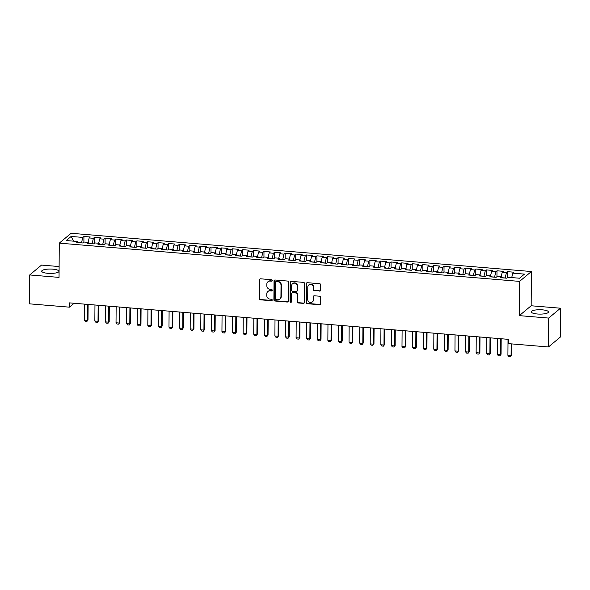 <?xml version="1.0" encoding="UTF-8"?>
<svg xmlns="http://www.w3.org/2000/svg" width="590" height="590" viewBox="0 0 590 590"><rect width="100%" height="100%" fill="white"/><g stroke="black" fill="none" stroke-linecap="round" stroke-linejoin="round"><path stroke-width="0.89" d="M272.344 280.516A0.76 0.701 -129.8 0 0 271.621 279.719L260.574 278.805A1.084 1.003 -129.8 0 0 259.526 279.771L259.394 298.673A1.084 1.003 -129.8 0 0 260.426 299.816L271.474 300.73A0.76 0.701 -129.8 0 0 272.211 300.052A0.76 0.701 -129.8 0 0 271.489 299.263L270.058 299.137A3.474 3.223 -129.8 0 1 266.754 295.502L266.761 293.931A3.474 3.223 -129.8 0 1 270.117 290.841L271.54 290.959A0.76 0.701 -129.8 0 0 272.278 290.287A0.76 0.701 -129.8 0 0 271.555 289.491L270.124 289.373A3.474 3.223 -129.8 0 1 266.82 285.737L266.835 284.159A3.474 3.223 -129.8 0 1 270.183 281.076L271.614 281.194A0.76 0.701 -129.8 0 0 272.344 280.516M542.357 309.839A8.629 2.19 0.4 0 0 531.236 311.859A8.629 2.19 0.4 0 0 537.372 313.998A8.629 2.19 0.4 0 0 548.494 311.977A8.629 2.19 0.4 0 0 542.357 309.839M52.827 269.158A8.629 2.19 0.4 0 0 41.706 271.179A8.629 2.19 0.4 0 0 47.842 273.318A8.629 2.19 0.4 0 0 58.963 271.297A8.629 2.19 0.4 0 0 52.827 269.158M319.625 291.121A1.084 1.003 -129.8 0 0 320.672 290.155L320.709 284.852A1.084 1.003 -129.8 0 0 319.677 283.716L307.412 282.699A1.084 1.003 -129.8 0 0 306.365 283.657L306.232 302.567A1.084 1.003 -129.8 0 0 307.265 303.703L319.529 304.72A1.084 1.003 -129.8 0 0 320.577 303.762L320.621 297.353A1.084 1.003 -129.8 0 0 319.588 296.217L314.337 295.782A1.084 1.003 -129.8 0 0 313.29 296.741L313.268 299.919A2.906 2.692 -129.8 0 1 309.352 302.169A2.906 2.692 -129.8 0 1 307.707 299.462L307.796 287.013A2.906 2.692 -129.8 0 1 311.719 284.764A2.906 2.692 -129.8 0 1 313.356 287.47L313.342 289.55A1.084 1.003 -129.8 0 0 314.374 290.686L319.942 290.855A1.084 1.003 -129.8 0 0 320.473 290.752M548.671 318.069L560.5 308.209L531.162 305.768L519.333 315.635L548.671 318.069L548.471 346.964L508.543 343.646L508.573 339.368L69.458 302.877L69.428 307.161L74.097 303.267M519.333 315.635L519.576 281.393L59.28 243.139L71.102 233.279L531.398 271.525L519.576 281.393M59.118 266.547L41.529 265.087L29.699 274.947L59.037 277.389L59.28 243.139M29.699 274.947L29.5 303.843L69.428 307.161M288.377 282.168A1.084 1.003 -129.8 0 0 287.345 281.032L275.08 280.007A1.084 1.003 -129.8 0 0 274.033 280.973L273.9 299.882A1.084 1.003 -129.8 0 0 274.933 301.018L287.197 302.036A1.084 1.003 -129.8 0 0 288.245 301.07L288.377 282.168M291.246 281.356L303.511 282.374A1.084 1.003 -129.8 0 1 304.543 283.51L304.411 302.419A1.084 1.003 -129.8 0 1 303.363 303.378L298.112 302.943A1.084 1.003 -129.8 0 1 297.08 301.807L297.139 294.137A1.084 1.003 -129.8 0 0 296.106 293.001L292.618 292.714A1.084 1.003 -129.8 0 0 291.571 293.68L291.519 301.66A0.76 0.701 -129.8 0 1 290.494 302.25A0.76 0.701 -129.8 0 1 290.066 301.542L290.199 282.315A1.084 1.003 -129.8 0 1 291.246 281.356M83.891 242.335L83.935 236.472L82.799 237.416L71.147 236.45L66.228 240.55L77.873 241.524L76.744 242.468L83.094 242.999L84.23 242.048L88.471 242.402L87.335 243.345L93.685 243.877L94.82 242.933L99.061 243.279L97.925 244.231L104.275 244.754L105.411 243.81L109.652 244.164L108.516 245.108L114.873 245.639L116.001 244.688L120.242 245.042L119.106 245.986L125.464 246.517L126.599 245.573L130.833 245.919L129.697 246.871L136.054 247.394L137.19 246.45L141.423 246.804L140.287 247.748L146.645 248.279L147.78 247.328L152.014 247.682L150.878 248.626L157.235 249.157L158.371 248.213L162.604 248.56L161.468 249.511L167.826 250.035L168.961 249.091L173.195 249.445L172.066 250.389L178.416 250.92L179.552 249.968L183.792 250.322L182.657 251.266L189.006 251.797L190.142 250.853L194.383 251.2L193.247 252.151L199.597 252.675L200.733 251.731L204.973 252.085L203.838 253.029L210.195 253.56L211.323 252.608L215.564 252.963L214.428 253.906L220.785 254.438L221.914 253.494L226.154 253.84L225.019 254.792L231.376 255.315L232.512 254.371L236.745 254.725L235.609 255.669L241.966 256.2L243.102 255.249L247.335 255.603L246.2 256.547L252.557 257.078L253.693 256.134L257.926 256.48L256.79 257.432L263.147 257.955L264.283 257.011L268.516 257.365L267.381 258.309L273.738 258.84L274.874 257.889L279.107 258.243L277.979 259.187L284.328 259.718L285.464 258.774L289.705 259.121L288.569 260.072L294.919 260.596L296.055 259.652L300.295 260.006L299.159 260.95L305.509 261.481L306.645 260.529L310.886 260.883L309.75 261.827L316.107 262.358L317.236 261.414L321.476 261.761L320.341 262.712L326.698 263.236L327.834 262.292L332.067 262.646L330.931 263.59L337.288 264.121L338.424 263.169L342.657 263.524L341.522 264.468L347.879 264.999L349.015 264.055L353.248 264.401L352.112 265.353L358.469 265.876L359.605 264.932L363.838 265.286L362.703 266.23L369.06 266.761L370.195 265.81L374.429 266.164L373.3 267.108L379.65 267.639L380.786 266.695L385.019 267.041L383.891 267.993L390.241 268.516L391.376 267.572L395.617 267.926L394.481 268.87L400.831 269.401L401.967 268.45L406.208 268.804L405.072 269.748L411.422 270.279L412.558 269.335L416.798 269.682L415.662 270.633L422.02 271.157L423.148 270.213L427.389 270.567L426.253 271.511L432.61 272.042L433.746 271.09L437.979 271.444L436.843 272.388L443.201 272.919L444.336 271.975L448.57 272.322L447.434 273.273L453.791 273.797L454.927 272.853L459.16 273.207L458.024 274.151L464.382 274.682L465.517 273.731L469.751 274.084L468.615 275.029L474.972 275.56L476.108 274.616L480.341 274.962L479.213 275.913L485.563 276.437L486.698 275.493L490.939 275.847L489.803 276.791L496.153 277.322L497.289 276.371L501.529 276.725L500.394 277.669L506.744 278.2L507.879 277.256L519.532 278.222L524.451 274.114L512.806 273.148L511.722 277.573M83.935 236.472L90.285 236.996L89.156 237.947L93.39 238.294L92.084 243.744M94.481 243.213L94.525 237.35L93.39 238.294M94.525 237.35L100.883 237.881L99.747 238.825L103.98 239.179L102.675 244.621M105.072 244.09L105.116 238.227L103.98 239.179M105.116 238.227L111.473 238.758L110.337 239.702L114.571 240.056L113.265 245.506M115.67 244.975L115.706 239.112L114.571 240.056M115.706 239.112L122.064 239.636L120.928 240.587L125.161 240.934L123.856 246.384M126.26 245.853L126.297 239.99L125.161 240.934M126.297 239.99L132.654 240.521L131.518 241.465L135.752 241.819L134.446 247.262M136.851 246.731L136.887 240.868L135.752 241.819M136.887 240.868L143.245 241.399L142.109 242.343L146.35 242.697L145.037 248.147M147.441 247.616L147.478 241.753L146.35 242.697M147.478 241.753L153.835 242.276L152.699 243.228L156.94 243.574L155.627 249.024M158.032 248.493L158.068 242.63L156.94 243.574M158.068 242.63L164.426 243.161L163.29 244.105L167.531 244.459L166.218 249.902M168.622 249.371L168.666 243.508L167.531 244.459M168.666 243.508L175.016 244.039L173.88 244.983L178.121 245.337L176.808 250.787M179.213 250.256L179.257 244.393L178.121 245.337M179.257 244.393L185.607 244.916L184.471 245.868L188.712 246.214L187.399 251.665M189.803 251.133L189.847 245.27L188.712 246.214M189.847 245.27L196.197 245.801L195.069 246.745L199.302 247.099L197.997 252.542M200.394 252.011L200.438 246.148L199.302 247.099M200.438 246.148L206.795 246.679L205.659 247.623L209.893 247.977L208.587 253.427M210.984 252.896L211.028 247.033L209.893 247.977M211.028 247.033L217.386 247.557L216.25 248.508L220.483 248.855L219.178 254.305M221.582 253.774L221.619 247.911L220.483 248.855M221.619 247.911L227.976 248.442L226.84 249.386L231.073 249.74L229.768 255.182M232.172 254.651L232.209 248.788L231.073 249.74M232.209 248.788L238.567 249.319L237.431 250.263L241.664 250.617L240.359 256.067M242.763 255.536L242.8 249.673L241.664 250.617M242.8 249.673L249.157 250.197L248.021 251.148L252.262 251.495L250.949 256.945M253.353 256.414L253.39 250.551L252.262 251.495M253.39 250.551L259.748 251.082L258.612 252.026L262.852 252.38L261.54 257.823M263.944 257.292L263.988 251.429L262.852 252.38M263.988 251.429L270.338 251.959L269.202 252.904L273.443 253.257L272.13 258.708M274.534 258.177L274.579 252.314L273.443 253.257M274.579 252.314L280.929 252.837L279.793 253.789L284.033 254.135L282.721 259.585M285.125 259.054L285.169 253.191L284.033 254.135M285.169 253.191L291.519 253.722L290.391 254.666L294.624 255.02L293.311 260.463M295.715 259.932L295.76 254.069L294.624 255.02M295.76 254.069L302.11 254.6L300.981 255.544L305.214 255.898L303.909 261.348M306.306 260.817L306.35 254.954L305.214 255.898M306.35 254.954L312.707 255.477L311.572 256.429L315.805 256.775L314.5 262.226M316.896 261.695L316.941 255.831L315.805 256.775M316.941 255.831L323.298 256.362L322.162 257.306L326.395 257.66L325.09 263.103M327.494 262.572L327.531 256.709L326.395 257.66M327.531 256.709L333.888 257.24L332.753 258.184L336.986 258.538L335.681 263.988M338.085 263.457L338.122 257.594L336.986 258.538M338.122 257.594L344.479 258.118L343.343 259.069L347.576 259.416L346.271 264.866M348.675 264.335L348.712 258.472L347.576 259.416M348.712 258.472L355.069 259.003L353.934 259.947L358.174 260.301L356.862 265.743M359.266 265.212L359.303 259.349L358.174 260.301M359.303 259.349L365.66 259.88L364.524 260.824L368.765 261.178L367.452 266.628M369.856 266.097L369.901 260.234L368.765 261.178M369.901 260.234L376.25 260.758L375.115 261.709L379.355 262.056L378.043 267.506M380.447 266.975L380.491 261.112L379.355 262.056M380.491 261.112L386.841 261.643L385.705 262.587L389.946 262.941L388.633 268.384M391.037 267.853L391.082 261.99L389.946 262.941M391.082 261.99L397.431 262.521L396.303 263.465L400.536 263.819L399.231 269.269M401.628 268.738L401.672 262.875L400.536 263.819M401.672 262.875L408.029 263.398L406.894 264.35L411.127 264.696L409.821 270.146M412.218 269.615L412.263 263.752L411.127 264.696M412.263 263.752L418.62 264.283L417.484 265.227L421.717 265.581L420.412 271.024M422.816 270.493L422.853 264.63L421.717 265.581M422.853 264.63L429.21 265.161L428.075 266.105L432.308 266.459L431.002 271.909M433.407 271.378L433.444 265.515L432.308 266.459M433.444 265.515L439.801 266.038L438.665 266.99L442.898 267.336L441.593 272.786M443.997 272.256L444.034 266.392L442.898 267.336M444.034 266.392L450.391 266.923L449.255 267.867L453.496 268.221L452.183 273.664M454.588 273.133L454.625 267.27L453.496 268.221M454.625 267.27L460.982 267.801L459.846 268.745L464.087 269.099L462.774 274.549M465.178 274.018L465.215 268.155L464.087 269.099M465.215 268.155L471.572 268.679L470.437 269.63L474.677 269.977L473.364 275.427M475.769 274.896L475.813 269.033L474.677 269.977M475.813 269.033L482.163 269.564L481.027 270.508L485.268 270.862L483.955 276.304M486.359 275.773L486.403 269.91L485.268 270.862M486.403 269.91L492.753 270.441L491.625 271.385L495.858 271.739L494.545 277.189M496.95 276.658L496.994 270.795L495.858 271.739M496.994 270.795L503.344 271.319L502.215 272.27L506.449 272.617L505.143 278.067M507.54 277.536L507.584 271.673L506.449 272.617M507.584 271.673L513.942 272.204L512.806 273.148M501.529 276.725L501.943 277.802M490.939 275.847L491.352 276.924M505.143 277.964L501.906 277.698M502.215 272.27L501.131 276.695M480.341 274.962L480.762 276.039M494.553 277.086L491.315 276.821M491.625 271.385L490.541 275.81M469.751 274.084L470.171 275.161M483.955 276.209L480.725 275.936M481.027 270.508L479.95 274.933M459.16 273.207L459.581 274.284M473.364 275.324L470.134 275.058M470.437 269.63L469.352 274.055M448.57 272.322L448.99 273.399M462.774 274.446L459.536 274.18M459.846 268.745L458.762 273.17M437.979 271.444L438.4 272.521M452.183 273.568L448.946 273.295M449.255 267.867L448.171 272.292M427.389 270.567L427.809 271.643M441.593 272.683L438.355 272.418M438.665 266.99L437.581 271.415M416.798 269.682L417.211 270.758M431.002 271.806L427.765 271.54M428.075 266.105L426.99 270.53M406.208 268.804L406.621 269.881M420.412 270.928L417.174 270.655M417.484 265.227L416.4 269.652M395.617 267.926L396.03 269.003M409.821 270.043L406.584 269.778M406.894 264.35L405.809 268.774M385.019 267.041L385.44 268.118M399.231 269.165L395.993 268.9M396.303 263.465L395.219 267.889M374.429 266.164L374.849 267.241M388.633 268.288L385.403 268.015M385.705 262.587L384.628 267.012M363.838 265.286L364.259 266.363M378.043 267.403L374.812 267.137M375.115 261.709L374.038 266.134M353.248 264.401L353.668 265.478M367.452 266.525L364.214 266.26M364.524 260.824L363.44 265.249M342.657 263.524L343.078 264.6M356.862 265.647L353.624 265.375M353.934 259.947L352.85 264.372M332.067 262.646L332.487 263.723M346.271 264.762L343.033 264.497M343.343 259.069L342.259 263.494M321.476 261.761L321.897 262.838M335.681 263.885L332.443 263.619M332.753 258.184L331.669 262.609M310.886 260.883L311.299 261.96M325.09 263.007L321.852 262.734M322.162 257.306L321.078 261.731M300.295 260.006L300.708 261.082M314.5 262.122L311.262 261.857M311.572 256.429L310.488 260.854M289.705 259.121L290.118 260.197M303.909 261.245L300.671 260.979M300.981 255.544L299.897 259.969M279.107 258.243L279.527 259.32M293.319 260.367L290.081 260.094M290.391 254.666L289.306 259.091M268.516 257.365L268.937 258.442M282.721 259.482L279.49 259.217M279.793 253.789L278.716 258.214M257.926 256.48L258.346 257.557M272.13 258.604L268.9 258.339M269.202 252.904L268.126 257.329M247.335 255.603L247.756 256.68M261.54 257.727L258.302 257.454M258.612 252.026L257.528 256.451M236.745 254.725L237.165 255.802M250.949 256.842L247.712 256.576M248.021 251.148L246.937 255.573M226.154 253.84L226.575 254.917M240.359 255.964L237.121 255.699M237.431 250.263L236.347 254.688M215.564 252.963L215.977 254.039M229.768 255.087L226.531 254.814M226.84 249.386L225.756 253.811M204.973 252.085L205.386 253.162M219.178 254.202L215.94 253.936M216.25 248.508L215.166 252.933M194.383 251.2L194.796 252.277M208.587 253.324L205.35 253.058M205.659 247.623L204.575 252.048M183.792 250.322L184.205 251.399M197.997 252.446L194.759 252.173M195.069 246.745L193.985 251.17M173.195 249.445L173.615 250.521M187.406 251.561L184.169 251.296M184.471 245.868L183.394 250.293M162.604 248.56L163.024 249.636M176.808 250.684L173.578 250.418M173.88 244.983L172.804 249.408M152.014 247.682L152.434 248.759M166.218 249.806L162.988 249.533M163.29 244.105L162.206 248.53M141.423 246.804L141.843 247.881M155.627 248.921L152.39 248.656M152.699 243.228L151.615 247.653M130.833 245.919L131.253 246.996M145.037 248.043L141.799 247.778M142.109 242.343L141.025 246.768M120.242 245.042L120.662 246.119M134.446 247.166L131.209 246.893M131.518 241.465L130.434 245.89M109.652 244.164L110.065 245.241M123.856 246.281L120.618 246.015M120.928 240.587L119.844 245.012M99.061 243.279L99.474 244.356M113.265 245.403L110.028 245.13M110.337 239.702L109.253 244.127M88.471 242.402L88.883 243.478M102.675 244.526L99.437 244.253M99.747 238.825L98.663 243.25M77.873 241.524L78.293 242.601M92.084 243.641L88.847 243.375M89.156 237.947L88.072 242.372M548.471 346.964L560.301 337.104L560.5 308.209M531.162 305.768L531.398 271.525M82.799 237.416L81.486 242.866M81.486 242.763L78.256 242.49M71.147 236.45L73.573 241.163M272.241 280.884A0.76 0.701 -129.8 0 1 271.931 280.929L270.5 280.81A3.474 3.223 -129.8 0 0 268.251 281.504L267.934 281.769M267.867 291.534L268.185 291.268A3.474 3.223 -129.8 0 1 270.434 290.575L271.865 290.693A0.76 0.701 -129.8 0 0 272.174 290.649M260.05 278.908A1.084 1.003 -129.8 0 0 259.851 279.505L259.718 298.407A1.084 1.003 -129.8 0 0 260.751 299.543L271.791 300.465A0.76 0.701 -129.8 0 0 272.108 300.421M274.549 280.11A1.084 1.003 -129.8 0 0 274.35 280.707L274.217 299.617A1.084 1.003 -129.8 0 0 275.25 300.753L287.522 301.77A1.084 1.003 -129.8 0 0 288.045 301.667M276.209 281.578A0.76 0.701 -129.8 0 0 275.478 282.249L275.36 298.85A0.76 0.701 -129.8 0 0 276.083 299.639L277.595 299.764A3.474 3.223 -129.8 0 0 280.943 296.681L281.024 285.339A3.474 3.223 -129.8 0 0 277.72 281.703L276.533 281.312A0.76 0.701 -129.8 0 0 276.039 281.459L275.722 281.725M279.844 299.071L280.161 298.806A3.474 3.223 -129.8 0 0 281.26 296.416L280.943 296.681M276.533 281.312L278.038 281.437A3.474 3.223 -129.8 0 1 281.342 285.073L281.26 296.416M291.917 292.928L292.234 292.662A1.084 1.003 -129.8 0 1 292.942 292.448L296.423 292.736A1.084 1.003 -129.8 0 1 297.456 293.872L297.404 301.542A1.084 1.003 -129.8 0 0 298.437 302.677L303.688 303.113A1.084 1.003 -129.8 0 0 304.211 303.009M290.715 281.452A1.084 1.003 -129.8 0 0 290.516 282.05L290.383 301.269A0.76 0.701 -129.8 0 0 291.416 302.021M297.19 286.18A2.906 2.692 -129.8 0 0 292.552 283.724A2.906 2.692 -129.8 0 0 291.63 285.722L291.6 290.103A1.084 1.003 -129.8 0 0 292.633 291.246L296.114 291.534A1.084 1.003 -129.8 0 0 297.161 290.568L297.507 285.914A2.906 2.692 -129.8 0 0 292.869 283.451L292.552 283.724M296.814 291.312L297.139 291.047A1.084 1.003 -129.8 0 0 297.478 290.302L297.161 290.568M297.507 285.914L297.478 290.302M308.718 285.014L309.035 284.741A2.906 2.692 -129.8 0 1 313.681 287.205L313.666 289.284A1.084 1.003 -129.8 0 0 314.699 290.42L319.942 290.855M312.353 301.918L312.671 301.652A2.906 2.692 -129.8 0 0 313.592 299.654L313.268 299.919M313.814 295.878A1.084 1.003 -129.8 0 0 313.615 296.475L313.592 299.654M306.881 282.794A1.084 1.003 -129.8 0 0 306.682 283.392L306.549 302.301A1.084 1.003 -129.8 0 0 307.582 303.437L319.846 304.455A1.084 1.003 -129.8 0 0 320.377 304.359M84.37 304.116L84.252 320.127L87.431 320.392L87.541 304.381M88.006 319.913L86.87 321.521L88.006 319.913L88.117 304.433M86.87 321.521L85.277 321.388L84.252 320.127M94.96 305.001L94.85 321.012L98.021 321.277L98.139 305.259M98.596 320.79L97.461 322.398L98.596 320.79L98.707 305.31M97.461 322.398L95.868 322.265L94.85 321.012M105.551 305.878L105.44 321.889L108.619 322.155L108.73 306.144M109.194 321.675L108.051 323.276L109.194 321.675L109.297 306.188M108.051 323.276L106.466 323.15L105.44 321.889M116.141 306.756L116.031 322.767L119.209 323.032L119.32 307.021M119.785 322.553L118.642 324.161L119.785 322.553L119.888 307.073M118.642 324.161L117.056 324.028L116.031 322.767M126.732 307.641L126.621 323.652L129.8 323.917L129.911 307.899M130.375 323.431L129.232 325.038L130.375 323.431L130.478 307.951M129.232 325.038L127.647 324.906L126.621 323.652M137.322 308.518L137.212 324.53L140.391 324.795L140.501 308.784M140.966 324.316L139.823 325.916L140.966 324.316L141.069 308.828M139.823 325.916L138.237 325.791L137.212 324.53M147.913 309.396L147.802 325.407L150.981 325.673L151.092 309.661M151.556 325.193L150.413 326.801L151.556 325.193L151.667 309.713M150.413 326.801L148.828 326.668L147.802 325.407M158.504 310.281L158.393 326.292L161.572 326.558L161.682 310.539M162.147 326.071L161.011 327.679L162.147 326.071L162.257 310.591M161.011 327.679L159.418 327.546L158.393 326.292M169.094 311.159L168.983 327.17L172.162 327.435L172.273 311.424M172.737 326.956L171.602 328.556L172.737 326.956L172.848 311.468M171.602 328.556L170.009 328.431L168.983 327.17M179.692 312.036L179.574 328.047L182.753 328.313L182.863 312.302M183.328 327.834L182.192 329.441L183.328 327.834L183.438 312.353M182.192 329.441L180.599 329.308L179.574 328.047M190.282 312.921L190.172 328.932L193.343 329.198L193.454 313.179M193.918 328.711L192.782 330.319L193.918 328.711L194.029 313.231M192.782 330.319L191.19 330.186L190.172 328.932M200.873 313.799L200.762 329.81L203.934 330.076L204.052 314.064M204.509 329.596L203.373 331.197L204.509 329.596L204.619 314.109M203.373 331.197L201.787 331.071L200.762 329.81M211.463 314.677L211.353 330.688L214.531 330.953L214.642 314.942M215.107 330.474L213.964 332.082L215.107 330.474L215.21 314.994M213.964 332.082L212.378 331.949L211.353 330.688M222.054 315.562L221.943 331.573L225.122 331.838L225.232 315.82M225.697 331.351L224.554 332.959L225.697 331.351L225.8 315.871M224.554 332.959L222.968 332.826L221.943 331.573M232.644 316.439L232.534 332.45L235.712 332.716L235.823 316.705M236.288 332.236L235.144 333.837L236.288 332.236L236.391 316.749M235.144 333.837L233.559 333.711L232.534 332.45M243.235 317.317L243.124 333.328L246.303 333.593L246.414 317.582M246.878 333.114L245.735 334.722L246.878 333.114L246.989 317.634M245.735 334.722L244.149 334.589L243.124 333.328M253.825 318.202L253.715 334.213L256.893 334.478L257.004 318.46M257.469 333.992L256.326 335.599L257.469 333.992L257.579 318.512M256.326 335.599L254.74 335.467L253.715 334.213M264.416 319.079L264.305 335.091L267.484 335.356L267.594 319.345M268.059 334.877L266.923 336.477L268.059 334.877L268.17 319.389M266.923 336.477L265.33 336.352L264.305 335.091M275.006 319.957L274.896 335.968L278.074 336.234L278.185 320.223M278.65 335.754L277.514 337.362L278.65 335.754L278.76 320.274M277.514 337.362L275.921 337.229L274.896 335.968M285.604 320.842L285.486 336.853L288.665 337.119L288.776 321.1M289.24 336.632L288.104 338.24L289.24 336.632L289.351 321.152M288.104 338.24L286.511 338.107L285.486 336.853M296.195 321.72L296.084 337.731L299.255 337.996L299.373 321.985M299.831 337.517L298.695 339.117L299.831 337.517L299.941 322.029M298.695 339.117L297.102 338.992L296.084 337.731M306.785 322.597L306.675 338.608L309.846 338.874L309.964 322.863M310.421 338.394L309.285 340.002L310.421 338.394L310.532 322.914M309.285 340.002L307.7 339.87L306.675 338.608M317.376 323.482L317.265 339.493L320.444 339.759L320.554 323.74M321.019 339.272L319.876 340.88L321.019 339.272L321.122 323.792M319.876 340.88L318.29 340.747L317.265 339.493M327.966 324.36L327.856 340.371L331.034 340.637L331.145 324.625M331.61 340.157L330.466 341.757L331.61 340.157L331.713 324.67M330.466 341.757L328.881 341.632L327.856 340.371M338.557 325.238L338.446 341.249L341.625 341.514L341.735 325.503M342.2 341.035L341.057 342.643L342.2 341.035L342.303 325.555M341.057 342.643L339.471 342.51L338.446 341.249M349.147 326.123L349.037 342.134L352.215 342.399L352.326 326.381M352.791 341.912L351.647 343.52L352.791 341.912L352.901 326.432M351.647 343.52L350.062 343.387L349.037 342.134M359.738 327L359.627 343.011L362.806 343.277L362.916 327.266M363.381 342.797L362.238 344.398L363.381 342.797L363.492 327.31M362.238 344.398L360.652 344.272L359.627 343.011M370.328 327.878L370.218 343.889L373.396 344.154L373.507 328.143M373.971 343.675L372.836 345.283L373.971 343.675L374.082 328.195M372.836 345.283L371.243 345.15L370.218 343.889M380.926 328.763L380.808 344.774L383.987 345.039L384.097 329.021M384.562 344.553L383.426 346.16L384.562 344.553L384.673 329.072M383.426 346.16L381.833 346.028L380.808 344.774M391.517 329.64L391.399 345.651L394.577 345.917L394.688 329.906M395.152 345.438L394.017 347.038L395.152 345.438L395.263 329.95M394.017 347.038L392.424 346.913L391.399 345.651M402.107 330.518L401.997 346.529L405.168 346.795L405.286 330.784M405.743 346.315L404.607 347.923L405.743 346.315L405.854 330.835M404.607 347.923L403.014 347.79L401.997 346.529M412.698 331.403L412.587 347.414L415.766 347.68L415.876 331.661M416.341 347.193L415.198 348.801L416.341 347.193L416.444 331.713M415.198 348.801L413.612 348.668L412.587 347.414M423.288 332.281L423.178 348.292L426.356 348.557L426.467 332.546M426.931 348.078L425.788 349.678L426.931 348.078L427.035 332.59M425.788 349.678L424.203 349.553L423.178 348.292M433.879 333.158L433.768 349.169L436.947 349.435L437.057 333.424M437.522 348.956L436.379 350.563L437.522 348.956L437.625 333.475M436.379 350.563L434.793 350.431L433.768 349.169M444.469 334.043L444.358 350.054L447.537 350.32L447.648 334.301M448.112 349.833L446.969 351.441L448.112 349.833L448.216 334.353M446.969 351.441L445.384 351.308L444.358 350.054M455.06 334.921L454.949 350.932L458.128 351.197L458.238 335.186M458.703 350.718L457.56 352.319L458.703 350.718L458.814 335.231M457.56 352.319L455.974 352.193L454.949 350.932M465.65 335.798L465.54 351.81L468.718 352.075L468.829 336.064M469.293 351.596L468.158 353.204L469.293 351.596L469.404 336.116M468.158 353.204L466.565 353.071L465.54 351.81M476.241 336.683L476.13 352.695L479.309 352.96L479.419 336.942M479.884 352.473L478.748 354.081L479.884 352.473L479.995 336.993M478.748 354.081L477.155 353.948L476.13 352.695M486.839 337.561L486.721 353.572L489.899 353.838L490.01 337.827M490.474 353.358L489.339 354.959L490.474 353.358L490.585 337.871M489.339 354.959L487.746 354.833L486.721 353.572M497.429 338.439L497.318 354.45L500.49 354.715L500.6 338.704M501.065 354.236L499.929 355.844L501.065 354.236L501.175 338.756M499.929 355.844L498.336 355.711L497.318 354.45M508.02 339.324L507.909 355.335L511.08 355.6L511.169 343.867M511.655 355.114L510.52 356.721L511.655 355.114L511.737 343.911M510.52 356.721L508.934 356.589L507.909 355.335"/></g></svg>
